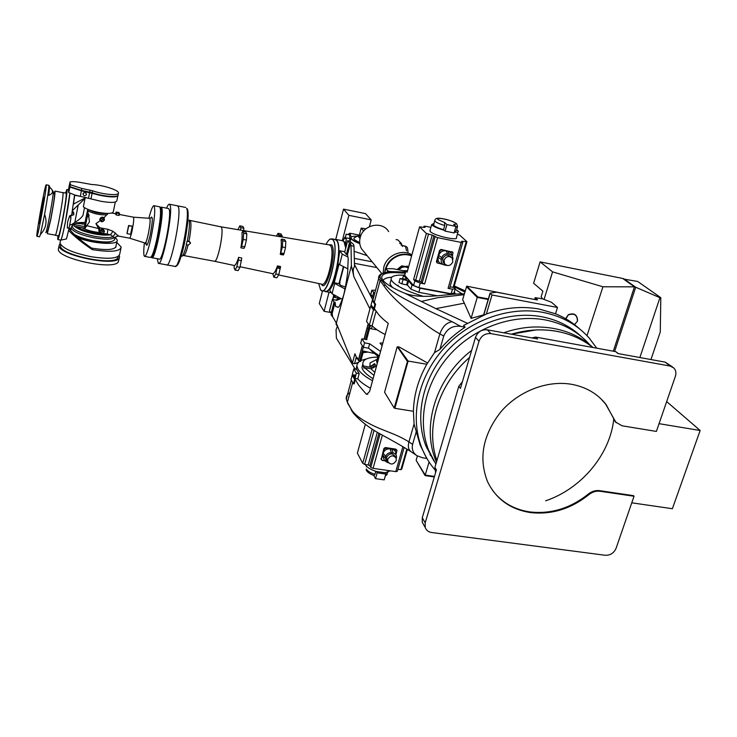 <?xml version="1.0" encoding="UTF-8"?>
<svg xmlns="http://www.w3.org/2000/svg" width="737" height="737" viewBox="0 0 737 737"><rect width="100%" height="100%" fill="white"/><g stroke="black" fill="none" stroke-linecap="round" stroke-linejoin="round"><path stroke-width="1.11" d="M672.614 367.008L665.179 362.134L670.053 366.031L673.876 368.021C675.903 370.26 676.409 373.033 675.378 376.331L656.381 431.421L622.028 425.793L615.506 421.979L606.109 404.558C597.615 393.742 586.081 386.989 571.507 384.29C547.14 380.071 518.516 391.163 500.828 411.872C482.79 435.023 478.377 458.313 487.581 481.731C496.102 499.096 510.354 509.378 530.336 512.556C551.368 514.933 570.871 508.972 588.854 494.665C592.327 491.911 596.058 490.768 600.019 491.247L634.032 496.241L633.47 495.642L599.494 490.649L600.019 491.247M492.316 490.05C501.446 502.247 513.956 509.543 529.875 511.929C550.88 514.306 570.374 508.355 588.338 494.057C591.811 491.312 595.524 490.169 599.494 490.649M469.589 357.39C438.285 384.235 425.102 427.607 436.903 460.616C425.129 427.617 438.303 384.272 469.57 357.436M511.395 334.193C526.973 329.614 542.192 328.665 557.043 331.346C570.733 333.944 582.691 339.324 592.917 347.486C577.099 335.031 558.084 329.181 535.882 329.936L511.34 334.183M435.641 472.445L434.885 467.442L436.415 469.828L422.283 517.715L422.283 522.284L423.701 524.799M531.911 337.924L535.652 337.067L537.614 338.956L487.314 329.817C481.629 329.375 477.687 331.899 475.485 337.389L460.45 388.362L458.801 386.262L462.403 381.738M665.179 362.134L617.974 353.557L615.727 351.641L618.426 353.64M666.672 401.582L700.15 430.491L659.053 423.674M631.766 502.818L672.365 508.714L700.15 430.491M670.053 366.031L490.916 333.621C485.195 333.188 481.215 335.731 478.995 341.259L425.212 522.855L425.212 527.452C426.226 530.29 428.354 531.976 431.578 532.501L605.188 555.274C610.282 555.431 613.912 553.109 616.086 548.291L634.032 496.241M535.652 337.067L615.727 351.641M434.885 467.442L458.801 386.262M616.169 422.743L605.565 404.023L600.738 398.597M545.647 500.801C581.281 488.852 610.07 454.646 613.792 418.985M593.045 347.514C576.85 333.124 556.776 326.298 532.823 327.035C523.03 327.514 513.321 329.43 503.675 332.792M471.652 350.397C436.249 377.501 421.269 425.406 435.733 460.247L436.47 462.062M372.231 300.539L371.033 305.007L373.816 308.499L374.912 304.141L372.231 300.539L373.217 300.714L375.594 304.27L374.396 308.775L377.998 313.704C380.08 316.505 383.498 319.711 388.252 323.313L369.578 391.513L366.759 394.341L366.114 393.954L367.791 394.221M373.548 297.647L370.683 294.367M429.938 454.582L430.555 454.674M426.99 448.547L427.865 449.026M354.138 383.894L353.484 383.793L354.626 379.426L352.157 375.262L350.996 379.583L353.456 383.774L354.239 383.756L355.298 379.537L358.643 385.175L366.114 393.954M356.441 368.436L355.298 369.154M353.069 375.225L352.139 375.253L353.115 375.409M580.001 329.236C572.935 322.695 564.782 317.546 555.532 313.796L557.504 307.467L492.003 295.003L490.068 293.096L496.591 292.202L536.785 299.885L537.568 299.812L535.191 297.656L542.543 298.835L551.497 302.281L557.504 307.467M466.613 286.601L462.633 299.683L464.338 303.183L435.871 308.637L421.343 301.442L437.658 297.693L464.07 294.708M421.343 301.442L404.843 293.28C421.601 299.627 444.899 294.21 460.128 293.879L464.319 293.851M404.843 293.28C393.641 288.664 386.372 284.371 383.037 280.401L381.738 278.098C381.232 273.105 389.081 271.502 405.267 273.298M483.638 314.874L471.1 318.375L477.235 297.416L488.18 299.48L477.705 297.499L477.862 296.947L466.733 286.177L510.529 294.864M464.338 303.183L471.1 318.375M435.871 308.637L467.203 323.184M555.532 313.796L539.383 309.098C521.999 305.91 504.329 307.541 486.383 313.99L463.555 325.468L465.102 327.182C455.595 333.41 447.193 340.835 439.897 349.458L434.517 352.59L426.824 364.262C418.284 379.444 413.807 395.115 413.402 411.283L414.065 423.968L420.191 445.176L426.787 458.414L422.467 457.769L416.912 455.669L411.016 451.68M596.749 348.186L589.25 338.108C577.283 324.713 561.88 316.136 543.031 312.387C508.88 305.91 468.787 320.457 443.425 348.887C418.063 377.353 409.754 416.774 421.546 447.304C424.844 455.798 429.422 463.426 435.263 470.178M426.456 457.87L427.165 458.93M465.102 327.182L460.68 326.38C452.748 325.404 447.101 328.628 443.748 336.054L439.878 333.879C428.888 327.836 422.43 321.691 409.818 311.871C395.539 300.687 387.938 291.705 384.217 286.315L384.281 286.371M427.543 363.028L399.279 347.016L397.722 346.906M405.295 273.178L388.353 272.22C380.55 273.105 378.247 275.739 381.453 280.106L385.285 284.878C389.118 289.973 399.178 296.523 415.465 304.51L452.196 321.737C446.631 322.502 442.522 326.555 439.878 333.879L434.517 352.59M351.116 408.961L351.07 408.86C354.101 414.756 362.954 421.02 377.62 427.663C390.997 433.255 398.413 435.346 408.924 441.905C407.754 446.392 408.409 449.616 410.877 451.588C399.343 444.144 378.79 433.301 380.32 433.982C365.552 426.382 352.516 413.531 351.567 410.288L350.923 409.173M430.454 455.512L431.09 455.779M429.063 461.97L425.221 475.089L434.462 476.434L425.673 475.162L425.525 475.669L434.314 476.94M454.047 286.647L464.697 291.99M465.185 290.875L454.25 285.956M405.599 272.082L389.633 271.502L387.542 270.682L387.118 272.257M387.782 272.183L388.353 272.22M389.633 271.502L389.339 272.607M387.542 270.682L385.847 268.655L384.769 272.662M443.748 336.054L439.897 349.458M416.285 431.56L412.6 444.374L408.924 441.905L414.065 423.968M412.6 444.374C411.578 449.192 413.015 452.96 416.912 455.669M385.847 268.655L392.876 268.719L405.838 271.207M477.235 297.416L466.429 286.564M425.221 475.089L416.129 460.33L417.382 455.973M581.18 336.413C570.346 326.307 557.19 319.738 541.695 316.717C508.972 310.553 470.593 324.584 446.41 351.881C422.227 379.205 414.461 416.995 425.986 446.134L434.038 461.205M589.683 344.63C578.177 331.742 563.354 323.497 545.205 319.913C512.27 313.732 473.624 327.873 449.248 355.363C424.89 382.872 417.041 420.891 428.621 450.196L435.871 464.117M413.402 411.283L394.857 408.326L408.132 361.066L426.824 364.262M397.344 346.841L407.441 361.452L394.175 408.04L384.576 392.259L397.096 347.127L397.888 346.934L407.994 361.545L394.857 408.326M397.759 346.758L408.132 361.066M486.383 313.99L492.003 295.003M374.718 293.271L371.789 290.249L375.548 290.194M373.604 292.69L372.434 297.057M384.226 286.306L378.661 278.604L379.472 275.463M351.07 408.878L347.588 403.139M398.109 285.237L397.16 285.449M477.705 297.499L466.576 286.721L466.733 286.177M488.345 298.936L477.862 296.947M477.069 297.251L477.235 296.698M407.994 360.881L407.441 360.789M407.994 361.545L407.441 361.452M394.986 407.856L394.433 407.773M394.728 408.123L394.175 408.04M404.825 274.883L403.563 275.26L406.953 279.166L400.117 278.641L408.556 281.018L412.047 285.035L420.007 288.222L450.915 294.054L455.098 293.179L454.222 292.267M398.975 282.428L401.858 283.856L407.432 285.09L410.905 289.144L418.865 292.331L437.216 295.777M383.111 280.493C384.014 278.669 386.879 277.573 391.716 277.195M423.342 296.375C407.358 291.456 396.994 286.481 392.259 281.433L391.154 279.516C390.564 276.264 394.802 274.818 403.848 275.159M455.079 289.272L462.108 293.833M392.535 287.494L389.928 284.012L390.592 281.571M412.047 285.035L410.905 289.144M420.007 288.222L418.865 292.331M455.098 293.179L454.812 294.155M403.563 275.26L402.669 278.531M396.248 460.579L396.202 458.257C393.3 454.784 390.49 455.144 387.745 459.326L387.782 461.583C390.656 465.102 393.475 464.771 396.248 460.579M395.529 457.106L395.032 456.258C392.139 452.794 389.329 453.144 386.603 457.318L387.303 460.736M374.921 474.361L373.981 475.558C369.486 473.734 366.915 471.901 366.28 470.04L366.28 468.972C367.551 471.054 370.435 472.85 374.921 474.361L375.787 471.302M390.278 470.832L385.11 472.749L376.441 471.496C370.812 469.736 367.192 467.58 365.589 465.01L365.377 464.54M396.22 458.331L396.469 457.382C396.644 455.015 395.548 453.55 393.171 452.988L391.402 452.73C388.666 452.592 386.796 453.78 385.801 456.314L385.322 458.009L386.391 461.906L388.565 462.891M395.944 454.674L396.976 450.381L390.066 448.851C386.649 448.667 384.318 450.16 383.093 453.319L382.614 455.005L384.189 460.063M385.322 458.009L382.614 455.005L381.425 459.225L382.227 460.441L385.138 460.865M391.402 452.73L390.066 448.851L385.672 448.188L384.281 449.082L383.093 453.319L385.801 456.314M404.152 447.433L397.354 471.247L395.778 471.625L373.079 468.345L382.365 435.134M395.778 471.625L402.89 446.677M396.801 450.086L395.824 449.128L385.304 447.552L383.913 448.446L381.241 459.455M407.395 449.395L401.785 468.99L400.91 469.69L397.916 469.257M373.079 468.345L370.748 467.405L369.863 465.747L368.233 464.955L364.622 464.43L362.724 463.324L357.39 453.117L365.322 424.272M362.724 463.324L372.213 429.072M400.91 469.69L406.824 449.045M370.748 467.405L380.108 433.863M369.863 465.747L378.938 433.19M368.233 464.955L377.335 432.25M364.622 464.43L374.092 430.279M385.11 472.749L385.838 474.066L377.151 472.822L376.441 471.496M377.151 472.822L375.52 478.645L384.198 479.87L385.838 474.066M375.52 478.645L373.862 475.522M395.962 454.757L395.935 454.591C396.156 451.634 394.783 449.81 391.817 449.109L393.171 452.988M444.033 260.17L444.577 263.828C447.82 266.591 450.574 265.946 452.822 261.893L452.232 258.153C448.971 255.472 446.235 256.144 444.033 260.17M451.21 257.158L450.804 256.771C447.552 254.099 444.835 254.762 442.633 258.779L443.177 262.427L444.208 263.468M433.715 224.398L433.973 225.559C435.567 226.895 438.764 228.277 443.563 229.714L445.074 231.096L454.121 232.938L455.963 226.425L453.614 224.352C455.798 224.416 456.424 224.02 455.503 223.145C452.407 220.16 434.268 216.411 438.027 219.552L444.604 222.5L446.908 224.564L445.074 231.096M444.604 222.5L444.733 225.531L443.563 229.714M454.333 232.201C457.262 232.376 458.571 232.017 458.257 231.105L456.673 229.658M433.992 223.422L431.679 224.555L432.177 225.19C434.167 226.849 438.165 228.534 444.162 230.257M430.095 230.276L430.38 231.658C434.084 235.711 458.654 241.239 456.433 237.535L458.055 231.823M452.831 259.378L452.905 258.862C452.942 256.421 451.809 254.873 449.506 254.237L447.691 253.878C444.844 253.611 442.891 254.864 441.822 257.637L441.297 259.498C440.781 262.261 441.785 264.086 444.328 264.979L446.889 265.449M452.048 255.803C451.67 253.307 450.261 251.75 447.829 251.133L446.014 250.773C442.476 250.442 440.044 251.999 438.708 255.453L437.023 262.86L442.007 264.15M447.691 253.878L446.014 250.773L441.472 249.871L440.007 250.81L438.708 255.453L441.822 257.637M452.352 256.264L452.997 252.441L447.829 251.133L449.506 254.237M450.003 286.997L453.891 287.2L455.263 288.628L452.454 289.199L451.155 293.731L418.948 287.651L413.595 285.514L404.714 275.306L405.94 270.848L407.598 270.497M452.454 289.199L448.078 288.36L449.634 288.268L462.744 242.409L461.546 241.331L466.945 241.662L459.501 235.002L457.401 234.136M430.905 227.346L425.608 226.268L424.033 226.259L425.092 227.272L424.143 227.374L419.583 226.885L426.364 233.463L432.204 235.103L437.594 237.673L461.187 242.427L448.078 288.36M437.594 237.673L424.659 283.92L420.219 283.072L418.948 287.651M452.739 252.192L441.03 249.438L439.565 250.368L436.442 261.478L436.848 262.685M461.187 242.427L462.744 242.409M419.583 226.885L407.128 272.193L405.94 270.848M420.219 283.072L414.857 280.944L413.614 279.535L421.122 281.856L422.2 283.054L424.659 283.92M455.263 288.628L453.974 293.142L451.155 293.731M466.945 241.662L453.891 287.2M414.857 280.944L413.595 285.514M426.364 233.463L413.614 279.535M428.446 234.348L415.65 280.456M432.204 235.103L419.381 281.166M433.973 235.766L421.122 281.856M435.097 236.835L422.2 283.054M462.458 241.211L462.237 241.957M466.153 241.957L453.08 287.577M424.033 226.259L423.747 227.291M454.499 231.621L456.396 230.635L457.391 227.107M446.908 224.564L455.963 226.425M441.297 259.498L438.183 257.305C437.548 260.751 438.801 263.026 441.97 264.132L443.49 264.675M424.936 475.383L416.248 460.533L425.525 475.669M373.281 298.632L372.526 299.084L373.042 299.526M356.312 357.104L354.543 363.728L352.433 363.148L336.358 323.156L332.544 316.495L332.175 313.465L335.105 302.207L334.036 302.013L331.106 313.271L329.494 310.71L332.405 299.508L334.036 302.013M382.872 342.945L380.006 343.11L382.107 345.727M370.895 350.397L378.965 357.215M359.739 243.302L358.569 242.832C354.018 240.944 351.512 239.313 351.042 237.94L350.969 238.254C351.429 239.617 353.935 241.248 358.486 243.146L359.785 243.661C355.4 241.966 352.59 240.409 351.374 238.991L351.015 237.636L350.139 241.423L353.585 244.435L354 246.305L354.506 266.766C353.023 268.075 352.82 271.4 353.889 276.762L351.402 265.642L336.358 323.156M354 246.305L351.005 245.605L350.49 243.09L347.477 254.652L346.399 254.449L344.676 252.201L347.661 240.686L350.139 241.423M331.134 314.1L332.691 316.753L331.134 314.524L331.42 313.446M376.091 311.097L372.121 325.8C374.912 328.601 379.26 331.503 385.184 334.515M352.415 363.111L354.921 353.751L357.058 358.891L357.344 357.813L358.357 360.218L362.282 345.625M364.014 339.177L368.178 323.709M358.357 360.218L362.364 345.754L358.375 360.596L360.688 361.48L363.498 351.052L373.622 353.345M366.759 339.038L370.407 325.496M347.477 254.652L348.223 258.567L347.855 266.73C348.002 272.045 346.703 281.11 343.958 293.943L343.672 295.04C340.476 304.915 338.384 308.858 337.38 306.859L335.703 306.647L335.105 302.207M351.005 245.605L351.402 265.642M367.137 255.656L354.119 251.289M379.325 355.888L368.445 348.159L363.359 347.284L360.697 343.193L361.876 338.808L364.557 342.862L359.573 361.231L357.196 363.931L356.201 369.311M380.55 351.429L369.642 343.746L368.445 348.159M361.876 338.808L366.925 339.683L366.759 339.066M354.543 363.728L358.108 362.457M372.121 325.8L369.292 325.303L366.556 321.378L370.683 306.048L373.456 309.844L365.451 339.425M369.587 328.555L377.114 329.835M368.408 328.444L367.044 328.389M369.642 343.746L364.557 342.862M372.167 261.81L354.294 258.365M340.991 298.586L336.781 300.309L332.405 299.508M376.911 267.614L354.423 263.302M371.964 306.279L370.683 306.048M375.437 310.203L373.456 309.844M332.175 313.465L331.106 313.271M347.661 240.686L349.402 242.878L346.399 254.449M350.49 243.09L349.402 242.878M363.074 352.636L368.076 352.093M357.058 358.891L357.85 359.02M359.536 236.77L360.577 236.301L359.923 237.434M360.172 237.655L359.555 236.863L360.715 235.978M351.042 237.94C350.849 236.595 352.876 236.024 357.123 236.236M359.674 242.491C355.372 240.612 353.474 239.12 353.981 238.014L355.105 237.378M359.997 238.438L357.657 235.941L360.421 235.241M331.06 314.819L333.087 317.435M372.526 380.743C365.202 376.736 360.393 372.913 358.118 369.274L356.975 366.436M370.471 388.242C364.686 385.055 360.457 381.941 357.777 378.892L359.186 373.659L356.579 369.375L353.797 368.905L352.397 374.101L353.299 375.612M373.991 375.4L364.483 367.671L371.522 368.85M374.976 360.375L370.103 362.917L369.882 367.081L374.543 363.59L376.192 366.132L370.969 368.776L374.811 372.397M373.668 367.735L363.442 366.013L362.844 364.262C362.457 359.72 367.367 357.325 377.574 357.077M360.964 360.448L366.667 358.836M377.224 359.112L376.561 361.535L377.298 363.295M377.657 356.386L378.376 359.38M357.777 378.892L354.967 378.422L356.386 373.198L353.797 368.905M354.073 376.92L354.967 378.422M359.186 373.659L356.386 373.198M363.875 368.113L364.483 367.671M373.76 367.671L374.543 363.59M363.442 366.013L363.811 368.095M373.088 378.698C366.335 374.58 362.632 370.849 361.968 367.505L362.825 364.133M376.607 360.236L378.136 360.236M577.587 320.512C577.145 314.533 574.031 312.617 568.245 314.754L566.062 318.089M574.491 324.584L577.412 321.24C577.366 314.975 574.289 312.903 568.181 315.003L565.915 318.845M544.127 299.268L552.575 271.861L540.12 261.884L622.673 278.448L634.437 286.84L613.304 351.199M540.12 261.884L533.616 283.238L542.874 291.161L541.17 296.689L542.533 298.835M634.437 286.84L602.94 286.785L552.575 271.861M602.94 286.785L587.011 335.685M353.299 376.625L353.64 374.93L353.299 376.625M353.382 376.754L353.815 374.838L354.884 375.069L354.386 376.92M353.382 376.312L353.659 375.308L353.382 376.312M639.882 357.537L659.928 297.693L660.803 297.684L637.634 281.442L623.53 279.056M623.659 278.641L635.709 287.237L659.928 297.693M614.612 351.438L635.709 287.237M650.955 359.555L660.269 331.991L660.803 297.684M411.9 254.864C402.116 248.535 386.575 255.389 383.784 267.301L383.166 273.105M388.648 231.611C382.3 220.575 362.973 224.638 360.172 237.664C359.214 241.543 359.61 245.181 361.36 248.581L364.824 252.819M385.294 269.106L384.686 272.681C385.755 264.205 390.38 258.374 398.579 255.177C403.148 253.74 407.506 253.906 411.679 255.656C399.27 252.229 390.472 256.716 385.294 269.106M360.817 235.711L359.592 234.255L361.194 228.111L365.911 228.839M363.691 230.994L361.194 228.111M398.533 269.797C401.453 266.518 404.733 265.827 408.362 267.715M408.298 267.964C404.843 266.149 401.693 266.785 398.846 269.862M397.086 269.521L401.674 265.854L408.574 266.951M385.939 268.655C388.215 262.289 392.554 257.95 398.975 255.619C403.351 254.237 407.561 254.329 411.615 255.896M407.321 266.168L408.123 267.301M407.285 266.149L407.847 266.997M407.229 266.121L407.524 266.637M337.528 326.067L336.054 329.715L336.394 338.163L339.066 342.576M336.33 323.119L336.035 324.243L337.362 326.362M346.141 234.237L345.128 238.613L346.141 234.237M349.808 241.11L349.707 234.946M333.069 299.627L333.686 295.316L332.691 299.563M335.925 295.832L334.451 297.407L334.193 295.408M324.658 291.226L325.201 291.52C332.479 295.859 343.506 247.153 336.745 240.253L334.478 239.341M342.189 240.658L345.017 242.169L344.078 241.985L345.736 248.102M344.723 243.293L345.017 242.169M345.524 246.444L346.362 237.913L345.174 238.622M344.87 237.185L343.083 240.944M339.978 282.741L339.545 284.418M349.633 238.558L346.362 237.913M342.318 299.305L332.028 293.722L334.699 283.432L345.045 288.95M347.744 268.802L339.573 264.592L342.272 254.154L347.928 257.02L342.272 254.154L339.72 250.773L336.662 273.372L334.239 282.759L334.699 283.432M339.573 264.592L339.103 263.947L336.662 273.372C334.552 281.304 332.194 286.85 329.586 290.019L332.028 293.722M333.456 294.496L333.502 295.353M337.491 298.909L338.633 297.306M351.217 237.139L349.845 233.233L347.892 234.532M339.72 250.773L344.787 251.75L339.72 250.773L342.272 254.154M334.239 282.759L338.965 283.634L340.991 285.505L345.469 286.933M338.965 283.634L343.396 266.564M369.43 226.627L371.208 219.875L365.478 213.601L343.516 209.124L335.75 239.387M329.024 292.23L324.096 311.3L319.296 303.506L322.548 290.839M339.61 282.676L343.755 266.748M334.451 297.407L337.675 297.997M342.327 240.686L348.868 215.351L343.516 209.124M348.868 215.351L371.208 219.875M324.096 311.3L330.6 312.47M400.808 242.749L402.503 246.48M396.073 239.571L397.98 239.958L401.508 243.726L401.398 245.292M401.508 243.726L399.583 243.348M401.508 244.924L400.946 244.813M335.003 239.442L336.597 240.419C342.816 246.619 333.732 291.032 326.215 291.355L322.152 290.765M329.725 239.387L331.917 238.843L333.041 239.718C339.683 246.573 328.748 294.947 321.608 290.664L320.3 289.503M326.049 244.352C327.725 241.119 329.292 239.295 330.766 238.88L332.921 239.792C340.024 247.392 327.191 299.204 320.623 289.908L318.66 283.505M185.696 207.447L177.691 205.872L178.308 206.728C181.855 213.656 170.606 269.023 166.553 264.85C170.606 269.023 181.855 213.656 178.308 206.728L177.414 205.816M220.732 226.784L221.432 227.392C224.131 231.75 217.415 263.699 214.338 261.239L183.789 255.555M186.277 244.712L187.06 241.202L189.059 241.589L190.524 243.219L188.276 245.089L186.277 244.712M190.33 242.51L188.948 241.165L187.06 241.202M238.631 257.342C236.973 262.676 235.508 265.384 234.255 265.495L234.117 268.01L235.039 270.028L238.162 270.608L239.967 267.31L241.764 258.042L238.631 257.342L238.392 260.069L241.533 260.658M277.481 265.882C275.776 270.801 274.219 273.399 272.801 273.685L273.823 277.195L276.9 277.766L278.872 274.533L280.557 266.554L277.481 265.882L275.785 273.952L273.823 277.195M280.281 254.422L282.391 246.969L282.722 240.833L281.617 239.101L281.083 239.783C281.552 243.376 281.294 248.258 280.281 254.422L283.404 254.965L284.031 253.528L285.486 247.568L285.809 241.432L284.593 239.718M242.713 231.427L243.68 233.27L246.831 233.887L245.845 232.035L242.713 231.427L241.948 232.726C242.353 236.273 242.003 241.303 240.879 247.798L244.058 248.323L244.813 246.766L241.662 246.167L240.879 247.798M336.883 240.842C342.254 247.402 334.819 286.638 327.449 290.728M275.785 273.952L278.872 274.533M282.722 240.833L285.809 241.432M282.391 246.969L285.486 247.568M276.467 236.089L278.061 233.316L279.102 236.522M278.061 233.316L281.092 233.915L282.151 237.038M237.922 229.658L239.783 225.854L240.723 227.641L240.584 230.101M240.723 227.641L243.827 228.249L243.698 230.617M239.783 225.854L242.869 226.452L243.827 228.249M238.392 260.069L236.826 266.72L235.039 270.028M236.826 266.72L239.967 267.31M243.68 233.27L243.247 239.451L241.662 246.167M246.831 233.887L246.407 240.059L244.813 246.766M243.247 239.451L246.407 240.059M151.113 257.047C154.346 258.982 163.264 213.859 160.73 208.203L160.187 207.438M151.656 257.6L151.776 257.692C154.908 261.147 164.415 213.831 161.753 207.871L160.62 207.309M152.034 257.738L159.118 259.046C162.407 262.529 171.951 215.296 169.132 209.317L168.405 208.525M157.276 258.705L158.335 263.349C162.168 267.494 173.379 211.998 170.044 205.107L169.464 204.25C168.718 203.946 167.75 205.255 166.544 208.156M153.462 251.916C156.668 244.537 160.942 221.201 160.574 213.104M99.836 219.193C100.776 222.279 102.305 222.583 104.414 220.096L104.424 220.068C103.502 217 101.973 216.687 99.845 219.129L99.836 219.193M107.842 213.426L103.972 217.784C102.452 216.586 101.07 217 99.836 219.036L99.808 219.838M104.129 231.842L104.396 231.888C103.466 228.82 101.946 228.516 99.836 230.976L101.531 229.078L103.438 229.437L104.405 231.105M86.072 217.212L85.16 222.528L86.072 217.212M85.087 227.669L87.307 216.485L88.772 216.77L89.453 221.855L85.041 228.212L74.179 226.185L74.087 224.592L75.865 223.375L84.562 224.039M89.546 210.008L97.938 212.846L105.299 213.325M70.77 229.861L70.577 230.617M74.207 234.403C78.877 237.019 85.28 239.12 93.415 240.704C106.893 242.832 114.014 242.243 114.788 238.945L114.898 238.373M100.121 220.75L95.911 223.606L99.882 227.788L107.906 229.299L112.973 231.289L118.593 236.116L129.592 238.18C130.182 238.134 131.029 235.564 132.144 230.46C133.59 223.025 134.042 218.603 133.498 217.185L133.425 217.175M159.551 206.784L159.763 206.83C161.394 210.238 160.436 220.962 156.88 238.991C154.107 251.271 151.896 257.406 150.265 257.416L144.756 256.402M144.388 242.851C143.494 250.93 143.531 255.426 144.507 256.356C146.092 256.338 148.257 250.184 151.021 237.885C154.558 219.829 155.553 209.105 154.005 205.697C152.78 205.559 151.076 209.741 148.883 218.253M83.714 224.149L84.755 223.891L87.482 210.478M118.528 236.098C116.492 236.144 115.304 236.835 114.944 238.162L110.541 234.753L99.182 232.514L98.638 228.581L95.911 223.606M102.554 231.547L101.761 231.4M107.906 229.299L107.215 234.016C99.09 234.753 82.387 230.801 77.569 226.996M132.301 226.204L128.606 225.494L126.967 233.362L128.763 225.78L132.301 226.204L130.698 233.905M103.972 217.784L104.396 219.129M119.182 215.342L119.532 213.629L118.768 215.444L116.299 214.964L115.718 213.785L116.068 212.053L118.924 212.505L119.532 213.61L116.243 212.975L116.068 212.053L115.718 213.785L111.812 213.011M87.491 210.506L87.786 209.326M88.366 209.566L87.777 213.408L89.094 215.167L88.772 216.77M87.353 215.517L85.409 225.319L87.353 215.517M87.307 216.485L87.777 213.408M85.538 225.393L98.638 228.581L99.882 227.788L99.182 232.514C92.392 231.731 86.837 230.202 82.507 227.926M84.672 224.02L84.681 228.194M112.973 231.289L110.541 234.753C106.754 235.453 101.43 235.186 94.566 233.951C85.077 232.026 78.619 229.612 75.211 226.72M115.552 233.003L112.918 236.826C108.975 237.959 102.756 237.775 94.262 236.282C78.887 232.855 71.59 229.271 72.373 225.531L73.967 224.564M118.104 235.508L114.677 237.636C111.49 239.58 104.59 239.645 93.995 237.848C80.517 234.983 72.899 231.685 71.139 227.945L72.373 225.531L74.253 224.389M127.068 233.38L128.763 225.78M128.708 225.513L132.264 226.443L130.615 234.311L127.123 233.647M103.06 233.242C104.534 231.851 104.35 230.709 102.498 229.797C100.435 229.972 99.808 230.967 100.637 232.781M104.11 231.289L102.498 229.585L100.149 231.059L102.507 229.714L104.101 231.98M101.817 231.962L102.452 231.261L101.817 231.962M102.517 217.959C99.808 218.714 99.559 219.93 101.78 221.616C104.488 220.87 104.737 219.654 102.517 217.959M101.77 221.662L100.177 219.34L102.526 217.885L104.12 220.179L101.77 221.662M104.138 219.46L102.517 217.756L100.158 219.221L100.14 219.939M101.826 220.142L102.471 219.442L101.826 220.142M83.023 193.849C83.659 196.079 84.773 196.346 86.376 194.651L86.413 194.513C85.796 192.283 84.681 192.007 83.069 193.684L83.023 193.849M86.422 193.997C85.51 192.117 84.386 191.979 83.06 193.582L82.995 194.246M70.162 215.95L70.899 218.493L70.77 215.812L73.93 214.697L72.171 212.053M73.912 213.094L72.392 210.745M91.581 248.083L92.134 248.185C107.234 250.534 115.221 249.825 116.078 246.057L116.031 245.799M117.883 195.72L116.897 200.547C116.354 202.758 111.02 202.997 100.886 201.275L74.769 195.001L68.817 192.587L68.449 189.787L69.508 184.314M102.001 195.729L81.392 190.809L69.895 187.041L69.499 184.361L69.895 187.041L81.392 190.809L92.125 193.085C102.636 196.954 118.758 198.225 118.031 195.213C117.238 197.276 111.895 197.442 102.001 195.729M60.25 241.782L60.01 243.053C62.323 248.305 72.613 252.846 90.863 256.679C109.094 259.461 118.731 258.54 119.753 253.906L120.905 248.378M68.615 230.46C74.511 236.605 82.397 242.989 92.282 249.622C110.541 252.45 120.177 251.593 121.181 247.042L116.741 242.344M74.575 194.946L71.655 215.029L69.665 215.849L67.611 221.948L67.307 227.954L69.085 228.286L66.468 238.945L60.839 240.096M73.037 223.624L74.419 224.241M69.84 193.14L65.427 221.533C63.004 233.721 61.429 239.903 60.692 240.069L57.901 239.553M115.304 202.021L113.351 211.574C112.835 213.693 107.897 213.97 98.546 212.403C91.112 210.874 86.054 209.013 83.373 206.83L85.031 198.428M69.711 224.582L71.121 224.84L74.787 222.5C78.795 220.041 81.521 217.673 82.977 215.407L84.497 207.687M70.899 218.493L69.085 228.286M67.307 227.954L69.066 227.871M92.282 249.622L92.162 248.47C81.254 241.091 73.534 234.467 69.011 228.617M72.954 225.052L71.48 224.61M72.419 210.579L86.017 197.479L73.433 204.131L74.769 195.001M69.582 183.909L69.969 186.636L81.475 190.404L80.305 196.364L74.787 195.287M77.929 237.775C93.627 244.058 118.952 245.366 117.22 240.022L115.331 237.434M71.102 228.148L69.195 228.866M117.975 257.37L118.16 256.476L117.975 257.37M74.649 234.827C82.48 239.94 105.198 244.03 111.508 241.506M60.664 244.933L60.517 245.974C59.918 254.716 112.346 265.9 117.524 258.226L118.187 256.467M119.311 258.079L118.178 262.16C112.779 270.322 57.707 258.613 58.352 249.346L58.61 248.037M119.237 255.601L119.606 256.679L118.924 258.586C113.544 266.656 58.426 254.91 59.061 245.725L60.102 243.514M55.386 235.278L58.463 235.849C58.988 235.831 60.176 231.271 62.028 222.169C65.086 206.065 66.487 196.401 66.21 193.186L66.137 193.177M55.257 235.149L55.303 235.269C55.809 235.241 56.979 230.672 58.822 221.57C61.88 205.448 63.29 195.784 63.06 192.578L62.894 192.652M47.389 233.693L55.321 235.158C55.828 235.14 56.998 230.589 58.822 221.533C61.871 205.494 63.271 195.876 63.032 192.679L62.958 192.661M47.38 231.04L47.315 233.675L50.687 219.995C53.718 203.928 55.155 194.301 55.017 191.113L54.096 193.601M46.477 230.874L47.776 231.114L50.752 219.073C53.405 204.95 54.676 196.493 54.556 193.693L54.492 193.684M69.886 193.158C69.177 200.639 67.537 210.948 64.967 224.076C62.838 234.504 61.438 239.838 60.766 240.105M57.836 235.729L57.79 239.534C58.407 239.525 59.808 234.182 61.972 223.514C65.059 208.23 67.73 189.612 66.892 189.492L65.501 193.048M39.393 223.237C39.282 221.082 43.068 199.948 43.916 197.967M39.291 223.514L39.153 223.624C38.739 222.952 42.866 199.653 43.75 197.682L43.87 197.479C44.57 196.751 40.166 221.809 39.291 223.514M45.906 185.227L46.191 184.803C47.343 184.508 38.739 233.196 37.126 236.07L36.896 236.319C35.864 236.061 44.063 189.547 45.906 185.227M40.452 234.403L44.598 214.347C47.408 221.837 46.016 228.525 40.452 234.403L39.549 236.807L36.97 236.337M48.78 185.309L48.845 185.319C49.038 187.824 47.619 197.498 44.598 214.347M51.949 189.759L53.165 191.491C54.409 190.422 47.454 229.972 45.97 232.441L45.731 232.597M49.692 187.198L51.397 188.967C53.46 191.703 52.576 193.822 48.753 195.333L49.591 186.415L48.872 185.392M69.941 182.048L70.347 184.711L81.853 188.479L92.586 190.763C103.291 194.697 119.661 195.931 118.482 192.808L118.482 192.79C118.362 189.879 101.807 184.757 91.83 184.526L81.337 182.619C76.427 181.68 72.714 181.44 70.199 181.873L69.573 183.955L69.969 186.636L81.475 190.404L92.208 192.679C102.904 196.622 119.274 197.838 118.095 194.697L118.095 194.679M81.853 188.479L81.475 190.404L92.208 192.679C102.904 196.622 119.274 197.838 118.095 194.697L118.353 193.435M68.559 192.246L70.07 184.443L68.559 192.219M588.338 494.057L588.854 494.665M487.314 329.817L490.916 333.621M475.485 337.389L478.995 341.259M422.283 517.715L425.212 522.855M613.479 418.68L614.032 419.224M355.298 379.537L354.626 379.426M374.249 302.456L380.016 281.027L381.453 280.106M452.196 321.737L460.68 326.38M352.701 382.485L347.385 402.227L350.72 408.252M349.955 392.674C347.164 394.313 345.939 396.46 346.279 399.113L347.385 402.227L346.289 399.178M534.73 299.498L535.265 297.748M483.776 314.985L490.197 293.262M383.83 285.809L385.285 284.878M375.594 304.27L374.912 304.141M375.594 304.565L374.912 304.445M374.497 308.619L373.816 308.499M354.239 383.756L353.567 383.645M355.289 379.841L354.617 379.73M371.881 290.415L370.711 294.763M402.982 279.784L401.858 283.856M407.699 280.677L406.575 284.74M408.556 281.018L407.432 285.09M366.307 466.88L366.492 466.245M385.506 475.273L387.855 472.38M396.202 449.763L395.824 449.128M385.672 448.188L385.304 447.552M384.281 449.082L383.913 448.446M381.425 459.225L381.066 458.58M444.733 225.531C439.925 224.094 436.728 222.712 435.134 221.404L434.876 220.252M456.691 223.864L457.566 226.499L455.678 227.457M452.352 252.036L451.892 251.593M364.133 339.195L368.27 323.829L364.133 339.195M371.466 328.84L372.249 325.938M354.451 264.5L372.876 300.143M369.91 308.895L353.889 276.762M371.466 368.859L370.969 368.776M373.696 367.717L369.882 367.081M373.816 366.234L371.107 365.773M403.093 270.682L406.336 270.709M405.894 270.986L404.641 270.976M345.773 245.467L346.39 245.587M406.502 250.773L405.516 246.278L404.853 245.928M329.199 244.877L330.471 245.642C335.446 250.939 327.173 287.439 321.783 284.169L278.614 274.956M328.73 244.795L331.622 244.887C337.408 251.354 326.482 293.704 321.507 284.408L321.314 284.067M187.419 209.548C190.947 215.996 180.694 267.43 176.281 265.606M187.198 208.691L186.636 208.368C190.386 215.324 179.091 270.571 174.835 266.37L166.884 264.915M189.999 220.824L190.579 221.404C191.39 224.721 190.846 231.307 188.948 241.165M186.479 244.748C184.701 251.879 183.172 255.711 181.91 256.255M189.05 220.068C189.906 223.606 189.317 230.617 187.29 241.119M188.073 245.053C186.249 252.165 184.757 255.656 183.577 255.518L182.693 255.601M277.416 266.812L280.502 267.393M277.232 268.047L280.318 268.627M280.576 253.897L283.671 254.486M281.681 239.147L284.758 239.746M280.926 252.938L284.031 253.528M279.139 235.711L282.188 236.31M279.065 234.946L282.114 235.536M71.351 226.987L70.614 230.653M129.648 238.198L145.115 243.081C145.88 243.063 146.939 240.041 148.284 234.016C150.016 225.209 150.505 219.976 149.749 218.309L149.611 218.299M146.11 241.8C146.239 248.047 147.612 245.743 150.219 234.891C152.808 220.722 152.992 215.121 150.781 218.097M84.764 223.836L82.203 224.122M76.022 223.311L75.036 223.799M88.228 211.114C95.193 214.218 101.568 215.379 107.353 214.596M85.031 222.519L77.321 223.2M88.523 209.621C94.143 212.634 100.094 213.887 106.377 213.389M87.629 214.891L89.094 215.167M87.795 213.629L88.403 213.748M74.087 224.592L84.534 226.554M74.179 226.185L84.672 228.157M116.299 214.964L116.667 213.159M115.884 214.707L116.243 212.975M118.768 215.444L119.145 213.629M91.029 198.631L92.586 190.763M68.817 192.587L70.347 184.711M74.787 222.5L78.223 204.978M88.56 197.967L90.117 190.1M422.283 522.284L425.212 527.452M605.565 404.023L606.109 404.558M614.953 421.435L615.506 421.979M435.733 460.247L436.608 461.602M460.128 293.879L464.255 294.1M421.546 447.304L420.191 445.176M352.811 374.792L352.664 375.336M351.356 380.191L346.27 399.113M372.747 300.622L378.661 278.604C378.026 275.15 381.149 272.994 388.04 272.156M425.986 446.134L428.621 450.196M534.629 299.48L535.191 297.656M483.583 315.058L490.068 293.096M373.208 300.705L372.222 300.521M371.789 290.249L370.628 294.588M391.154 279.516L389.928 284.012M400.053 278.522L398.938 282.584M387.284 474.259L385.258 476.139M381.434 459.796L381.075 459.151M386.391 461.906L383.94 459.86M387.782 461.583L386.639 459.566M444.577 263.828L443.177 262.427M433.549 225.006L434.701 220.86C434.987 218.696 436.857 217.848 440.321 218.327C446.65 219.156 451.965 220.87 456.277 223.477M431.679 224.555L429.892 231.003M331.134 314.524L331.447 313.326M335.39 300.051L340.752 298.448M357.657 235.941L353.981 238.014M377.095 359.269L370.103 362.917M377.63 357.638L376.561 361.535M361.968 367.505L362.844 364.262M353.484 376.828L354.46 376.985M361.36 248.581L381.83 273.639M406.953 266.002L408.39 267.605M336.394 338.163L355.179 369.136M349.872 234.919L346.049 234.163M334.239 295.417L333.686 295.316M342.668 240.75L335.593 239.359M331.318 292.644L325.763 291.631M349.845 233.233L360.034 235.25M402.356 245.43L406.465 246.738M406.815 247.125C407.423 247.319 407.81 249.06 407.966 252.349M331.917 238.843L335.464 239.534M220.934 226.83L329.08 244.859M189.114 220.252L220.943 226.83M214.559 261.285L234.292 265.495M240.105 266.739L272.801 273.713M187.438 209.28C189.317 211.934 186.747 236.89 181.984 253.27C176.346 270.157 176.383 264.998 175.36 266.389M281.617 239.101L284.694 239.691M160.215 207.447L161.219 207.097M168.626 208.562L161.274 207.125M177.691 205.872L169.464 204.25M166.553 264.85L158.648 263.404M151.067 257.102L151.721 257.655M150.818 218.078L151.536 217.056C151.969 217.397 151.371 217.811 149.749 218.309L133.498 217.185L119.357 214.467M85.041 222.436C78.822 222.473 75.764 222.786 75.865 223.375M159.763 206.83L154.005 205.697M146.147 243.836L146.35 244.748L145.189 243.109M74.981 226.664L75.496 226.766M115.856 247.162L116.078 246.057M60.01 243.053L60.591 240.05M60.517 245.974L60.756 244.739M115.7 247.374L116.999 241.1M58.352 249.346L59.061 245.725M68.467 189.796L66.892 189.492M54.556 193.693L53.193 193.426M63.032 192.679L55.017 191.113M66.21 193.186L63.06 192.578M46.191 184.803L48.808 185.3"/></g></svg>
